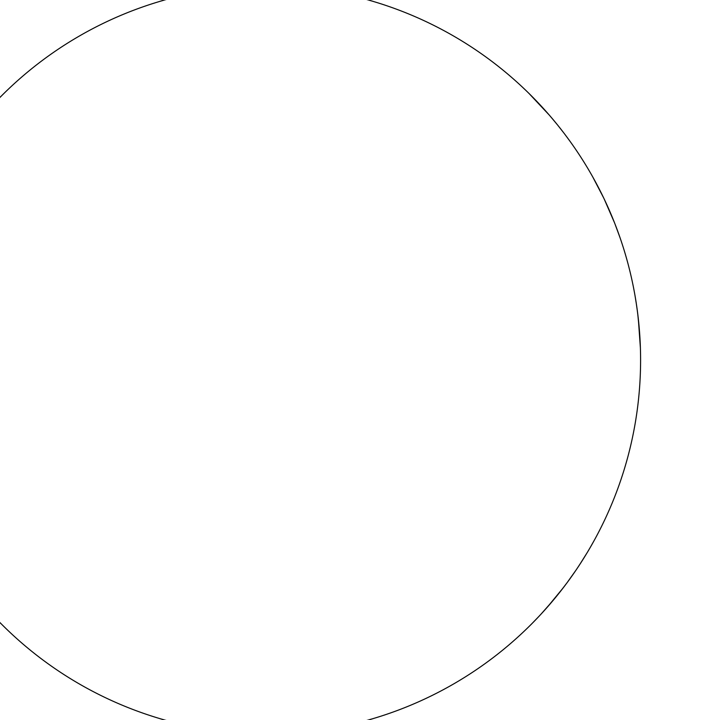 <?xml version="1.0" encoding="UTF-8"?>
<svg xmlns="http://www.w3.org/2000/svg" width="720" height="720" viewBox="0 0 720 720"><rect width="100%" height="100%" fill="white"/><g stroke="black" fill="none" stroke-linecap="round" stroke-linejoin="round"><path stroke-width="1.08" d="M637.803 314.406L639.675 333.864L637.929 315.459M640.593 360.279L640.593 361.269M640.593 360A374.121 374.121 0 0 0 79.407 36A374.121 374.121 0 0 0 79.407 684A374.121 374.121 0 0 0 640.593 360L640.593 358.893M636.759 306.558L636.048 301.869A374.121 374.121 0 0 1 637.488 311.913M633.564 287.82L634.653 293.625M634.878 294.849L635.733 299.889M637.101 308.988L638.172 317.493M638.352 319.14L640.404 348.093M640.476 350.505L640.53 353.421M640.269 344.403L640.305 345.348M640.341 346.302L640.386 347.49M640.566 355.716L640.584 358.245M633.582 287.937L634.086 290.547M634.473 292.59L634.779 294.291M635.229 296.865L635.67 299.484M633.375 286.866L633.582 287.901M634.05 290.349L634.869 294.813M635.652 299.394L636.318 303.615M637.236 309.969L638.361 319.203M633.6 288.018L633.69 288.477M635.076 295.992L635.31 297.351M592.785 177.012L603.567 197.721M604.296 199.251L614.466 222.651M614.889 223.722L620.001 237.591M522.63 87.327L525.357 89.919M528.903 93.357L549.369 115.182M550.989 117.063L557.361 124.74M549.036 114.795L554.625 121.392M557.658 125.1L563.211 132.165M565.317 134.928L569.673 140.823M574.965 571.653L569.115 579.942M568.989 580.113L568.116 581.31M568.197 581.202L564.975 585.531M563.22 587.835L547.497 606.96M539.01 616.293L532.152 623.403M551.052 602.865L546.327 608.292M542.475 612.567L538.515 616.824M591.084 545.994L587.961 551.34M583.929 557.955L582.372 560.43M575.946 570.222L567.144 582.624M556.353 596.511L555.489 597.564M553.563 599.877L550.872 603.072M546.696 607.869L542.115 612.963M555.723 597.276L554.13 599.211M553.23 600.291L540.837 614.349M586.098 554.436L581.166 562.32M579.033 565.605L577.593 567.783M594.261 540.324L590.535 546.939M587.349 552.357L587.007 552.933M581.841 561.267L580.644 563.139M579.078 565.524L576.099 569.997M567.306 582.408L560.169 591.759M588.879 549.783L588.591 550.278M581.598 561.654L577.287 568.233M635.238 296.919L635.103 296.163M636.111 302.256L637.461 311.706M636.786 306.783L637.209 309.789M638.721 322.623L639.207 327.879M637.173 309.555L637.245 310.059M638.82 323.64L639.531 331.893M587.106 552.771L579.609 564.723M576.567 569.304L576.261 569.763M574.497 572.337L572.067 575.82M588.699 550.098L587.475 552.159M551.412 602.433L547.983 606.411M559.683 592.362L565.506 584.82M565.128 585.315L563.337 587.673M557.784 594.747L552.735 600.876M586.773 553.32L584.847 556.479M581.337 562.05L578.628 566.208M574.227 572.724L567.558 582.066M547.083 607.437L542.349 612.702M635.004 295.596L636.453 304.533M638.946 324.963L639.306 329.04M640.305 345.303L640.458 350.118M635.553 298.782L636.201 302.823M637.677 313.416L638.838 323.793"/></g></svg>
